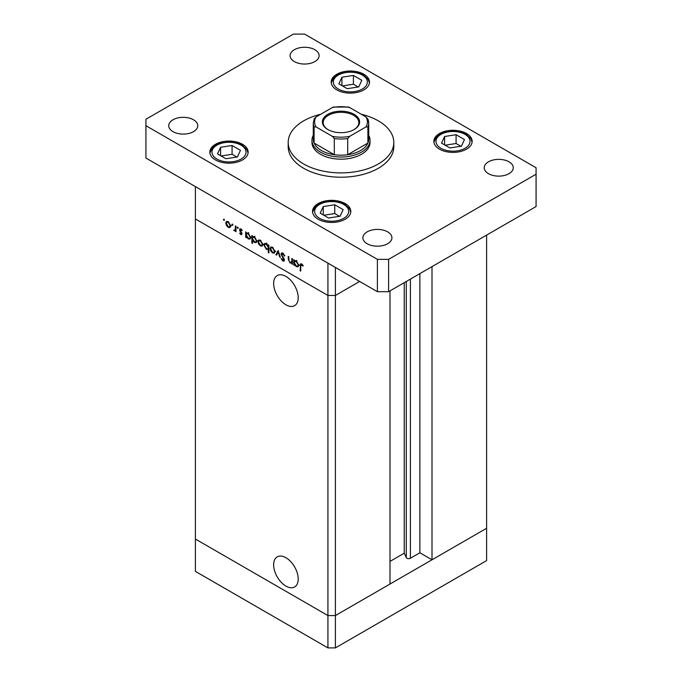<?xml version="1.0" encoding="UTF-8"?>
<svg xmlns="http://www.w3.org/2000/svg" width="682" height="682" viewBox="0 0 682 682"><rect width="100%" height="100%" fill="white"/><g stroke="black" fill="none" stroke-linecap="round" stroke-linejoin="round"><path stroke-width="1.02" d="M335.399 267.438L335.399 295.459L327.931 295.459L335.399 295.459L359.67 281.453L335.399 295.459L335.399 615.565L327.931 615.565L195.393 539.044L195.393 571.38L327.931 647.9L335.399 647.9L486.607 560.604L486.607 528.269L335.399 615.565L327.931 615.565L327.931 647.9M390.002 290.882L390.002 584.039L335.399 615.565L335.399 647.9M273.644 283.524A17.374 10.025 -120 0 0 281.231 301.001A17.374 10.025 -120 0 0 294.615 305.655A17.374 10.025 -120 0 0 298.213 297.702A17.374 10.025 -120 0 0 290.634 280.225A17.374 10.025 -120 0 0 277.242 275.571A17.374 10.025 -120 0 0 273.644 283.524M273.644 564.824A17.374 10.025 -120 0 0 281.231 582.309A17.374 10.025 -120 0 0 294.615 586.963A17.374 10.025 -120 0 0 298.213 579.009A17.374 10.025 -120 0 0 290.634 561.525A17.374 10.025 -120 0 0 277.242 556.87A17.374 10.025 -120 0 0 273.644 564.824M432.004 266.628L432.004 559.794L419.873 552.787L410.411 558.243A2.464 1.424 180 0 1 406.932 558.243A2.464 1.424 180 0 1 406.293 557.612L404.238 553.187L390.002 561.405M432.004 559.794L486.607 528.269L486.607 235.102M327.931 295.459L195.393 218.939L195.393 539.044L327.931 615.565L327.931 263.124L195.393 186.604L195.393 218.939L327.931 295.459M404.238 553.187L404.238 282.663M419.873 552.787L419.873 273.635M292.442 262.647L290.038 263.022L288.247 259.203L288.247 256.389L288.836 256.722L288.904 260.609L290.14 262.408L291.76 261.888L291.853 258.461L292.442 258.802L292.442 264.318L291.581 263.192M292.442 261.862L291.333 262.502L292.442 261.496M281.044 254.071L281.572 252.962L282.911 253.107L284.897 255.903L284.351 255.972L282.911 253.883L281.632 254.42L284.113 258.828L284.053 261.163L282.868 261.018L281.129 258.734L281.657 258.58L282.936 260.285L283.9 259.876L281.044 254.071L282.817 253.056M282.987 253.15L281.632 254.42M282.936 260.285L284.403 259.586M278.12 250.533L280.379 257.353L279.739 256.986L278.154 252.059L276.577 255.153L275.937 254.787L278.12 250.533M274.36 253.065L272.544 252.928L270.728 250.967L270.072 248.632L270.822 247.012L272.544 247.216L275.017 251.488L274.258 253.124M262.212 246.049L260.396 245.912L258.58 243.96L257.932 241.624L258.674 239.996L260.396 240.209L262.868 244.471L262.11 246.117M246.662 232.894L248.231 233.184L250.72 237.489L250.013 239.058L248.214 238.879L246.287 236.645L246.287 237.668L245.699 237.327L245.699 231.82L246.483 232.971M223.96 219.169L224.506 220.115L223.96 220.431L223.415 219.485L223.96 219.169M224.506 220.115L223.96 220.431L224.506 220.115M230.047 227.481L228.231 227.345L226.415 225.384L225.759 223.048L226.509 221.428L228.231 221.633L230.704 225.904L229.945 227.541M232.426 224.054L232.963 225L232.426 225.316L231.88 224.369L232.426 224.054M232.963 225L232.426 225.316L232.963 225M235.392 225.87L235.981 226.211L235.981 231.718L235.392 230.567L233.721 230.32L235.29 229.553L235.392 225.87M235.981 230.235L234.233 230.806L235.981 229.791M234.344 230.192L235.981 229.152M237.703 227.106L238.24 228.044L237.703 228.359L237.157 227.413L237.703 227.106M238.24 228.044L237.703 228.359L238.24 228.044M242.016 233.849L240.806 234.599L239.587 233.116L240.806 233.926L241.428 233.542L239.723 230.712L239.902 228.828L240.899 228.947L242.263 230.482L241.871 230.772L240.925 229.646L240.09 230.047L242.016 233.849M241.65 234.702L240.806 234.599L242.008 233.909M240.806 233.926L241.931 233.253M241.437 229.357L240.09 230.047M252.86 236.475L254.437 236.765L256.926 241.07L256.21 242.639L254.412 242.46L252.485 240.183L252.485 243.474L251.897 243.133L251.897 235.392L252.681 236.552M268.904 249.049L266.364 249.365L263.874 245.06L264.59 243.491L266.389 243.662L268.316 245.895L268.316 244.872L268.904 245.213L268.904 252.954L268.316 252.613L268.103 249.535M294.743 260.652L296.32 260.942L298.81 265.247L298.094 266.815L296.295 266.645L294.368 264.411L294.368 265.426L293.78 265.093L293.78 259.578L294.564 260.737M302.22 264.36L300.736 266.116L300.736 271.138L300.148 270.797L300.6 263.789L301.666 263.943L303.243 265.716L302.902 266.099L301.035 264.642L301.938 264.122M228.956 226.918L228.231 227.345M226.842 225.145L226.415 225.384M226.492 222.63L225.759 223.048M226.347 223.381L228.231 226.671L229.561 226.791L230.115 225.563L228.231 222.315L226.893 222.162L226.347 223.381M228.768 222.008L228.231 222.315M230.652 225.256L230.115 225.563M235.981 231.045L235.392 231.386M236.1 229.732L235.588 229.246M234.173 230.064L233.721 230.32M241.701 232.69L241.266 232.946M241.036 231.727L240.584 231.982M240.158 230.465L239.723 230.712M240.882 228.939L239.501 229.732M246.287 236.995L245.699 237.327M248.939 238.461L248.214 238.879M246.287 234.898L248.205 238.197L249.586 238.35L250.141 237.148L248.214 233.849L246.799 233.696L246.287 234.898M248.751 233.542L248.214 233.849M250.669 236.842L250.141 237.148M252.485 242.792L251.897 243.133M255.136 242.042L254.412 242.46M252.485 238.478L254.412 241.778L255.784 241.931L256.338 240.72L254.412 237.43L253.005 237.268L252.485 238.478M254.949 237.123L254.412 237.43M256.867 240.414L256.338 240.72M261.121 245.494L260.396 245.912M259.007 243.713L258.58 243.96M258.657 241.198L257.932 241.624M258.512 241.957L260.396 245.239L261.726 245.358L262.28 244.13L260.396 240.882L259.058 240.729L258.512 241.957M260.933 240.576L260.396 240.882M262.817 243.824L262.28 244.13M268.904 252.272L268.316 252.613M267.08 248.956L266.364 249.365M264.625 244.625L263.874 245.06M268.904 245.554L268.316 245.895M268.316 247.643L266.389 244.344L265.017 244.19L264.463 245.401L266.381 248.691L267.796 248.845L268.904 247.302M266.926 244.037L266.389 244.344M273.269 252.502L272.544 252.928M271.155 250.729L270.728 250.967M270.805 248.214L270.072 248.632M270.66 248.964L272.544 252.246L273.874 252.374L274.428 251.147L272.544 247.898L271.206 247.745L270.66 248.964M273.081 247.592L272.544 247.898M274.965 250.84L274.428 251.147M280.183 256.73L279.739 256.986M278.597 251.803L278.154 252.059M277.105 254.113L275.937 254.787M284.82 255.699L284.351 255.972M283.499 253.551L282.911 253.883M284.479 260.089L282.868 261.018M283.021 257.148L282.587 257.395M292.442 263.636L291.853 263.977M290.737 262.621L290.038 263.022M294.368 264.752L293.78 265.093M297.02 266.227L296.295 266.645M294.368 262.664L296.286 265.963L297.667 266.108L298.222 264.906L296.295 261.607L294.88 261.453L294.368 262.664M296.832 261.3L296.295 261.607M298.75 264.599L298.222 264.906M300.736 270.456L300.148 270.797M302.586 264.752L302.066 265.051M320.651 114.286A52.804 30.485 0 0 0 288.196 142.419A52.804 30.485 0 0 0 303.661 163.97A52.804 30.485 0 0 0 361.204 170.577A52.804 30.485 0 0 0 393.804 142.419A52.804 30.485 0 0 0 378.34 120.859A52.804 30.485 0 0 0 361.349 114.286M288.196 142.419L288.196 146.724A52.804 30.485 0 0 0 303.661 168.284A52.804 30.485 0 0 0 361.204 174.89A52.804 30.485 0 0 0 393.804 146.724L393.804 142.419M193.526 119.785A14.518 8.38 0 0 0 177.704 117.969A14.518 8.38 0 0 0 168.735 125.71A14.518 8.38 0 0 0 172.989 131.643A14.518 8.38 0 0 0 188.812 133.459A14.518 8.38 0 0 0 197.78 125.71A14.518 8.38 0 0 0 193.526 119.785M466.539 133.527A19.139 11.048 0 0 0 445.678 131.132A19.139 11.048 0 0 0 433.863 141.336A19.139 11.048 0 0 0 439.472 149.153A19.139 11.048 0 0 0 460.333 151.549A19.139 11.048 0 0 0 472.149 141.336A19.139 11.048 0 0 0 466.539 133.527M345.203 203.577A19.139 11.048 0 0 0 324.342 201.181A19.139 11.048 0 0 0 312.527 211.394A19.139 11.048 0 0 0 318.136 219.212A19.139 11.048 0 0 0 338.988 221.607A19.139 11.048 0 0 0 350.804 211.394A19.139 11.048 0 0 0 345.203 203.577M242.528 144.303A19.139 11.048 0 0 0 221.667 141.907A19.139 11.048 0 0 0 209.851 152.12A19.139 11.048 0 0 0 215.461 159.929A19.139 11.048 0 0 0 236.322 162.325A19.139 11.048 0 0 0 248.137 152.12A19.139 11.048 0 0 0 242.528 144.303M363.864 74.244A19.139 11.048 0 0 0 343.012 71.849A19.139 11.048 0 0 0 331.196 82.062A19.139 11.048 0 0 0 336.797 89.879A19.139 11.048 0 0 0 357.658 92.275A19.139 11.048 0 0 0 369.474 82.062A19.139 11.048 0 0 0 363.864 74.244M509.011 161.813A14.518 8.38 0 0 0 493.188 159.997A14.518 8.38 0 0 0 484.22 167.746A14.518 8.38 0 0 0 488.474 173.671A14.518 8.38 0 0 0 504.296 175.487A14.518 8.38 0 0 0 513.265 167.746A14.518 8.38 0 0 0 509.011 161.813M387.666 231.871A14.518 8.38 0 0 0 371.843 230.056A14.518 8.38 0 0 0 362.884 237.796A14.518 8.38 0 0 0 367.138 243.73A14.518 8.38 0 0 0 382.96 245.546A14.518 8.38 0 0 0 391.92 237.796A14.518 8.38 0 0 0 387.666 231.871M314.862 49.726A14.518 8.38 0 0 0 299.04 47.911A14.518 8.38 0 0 0 290.08 55.66A14.518 8.38 0 0 0 294.334 61.585A14.518 8.38 0 0 0 310.157 63.4A14.518 8.38 0 0 0 319.116 55.66A14.518 8.38 0 0 0 314.862 49.726M311.964 140.262L311.964 142.419A29.036 16.769 0 0 0 320.463 154.268A29.036 16.769 0 0 0 352.117 157.909A29.036 16.769 0 0 0 370.036 142.419L370.036 140.262A29.036 16.769 180 0 1 352.117 155.752A29.036 16.769 180 0 1 320.463 152.12A29.036 16.769 180 0 1 311.964 140.262A29.036 16.769 180 0 1 313.277 135.266M293.396 34.1L145.922 119.248L145.922 125.71L377.402 259.356L388.604 259.356L536.078 174.208L536.078 167.746L304.598 34.1L293.396 34.1M145.922 125.71L145.922 158.045L377.402 291.691L388.604 291.691L536.078 206.544L536.078 174.208M377.402 259.356L377.402 291.691M388.604 259.356L388.604 291.691M237.396 156.971L240.465 150.338L232.068 145.488L220.593 147.269L217.515 153.893L225.921 158.744L237.396 156.971M220.593 155.667L220.593 147.269M236.859 157.048L232.068 154.285L221.13 155.982M232.068 154.285L232.068 145.488M340.071 216.245L343.14 209.621L334.743 204.77L323.268 206.544L320.19 213.168L328.588 218.018L340.071 216.245M323.268 214.941L323.268 206.544M339.525 216.33L334.743 213.56L323.805 215.256M334.743 213.56L334.743 204.77M358.732 86.912L361.81 80.288L353.412 75.438L341.929 77.211L338.86 83.835L347.257 88.686L358.732 86.912M341.929 85.608L341.929 77.211M358.195 86.998L353.412 84.227L342.475 85.923M353.412 84.227L353.412 75.438M461.407 146.187L464.485 139.563L456.079 134.712L444.604 136.485L441.535 143.118L449.932 147.96L461.407 146.187M444.604 144.891L444.604 136.485M460.87 146.272L456.079 143.51L445.141 145.198M456.079 143.51L456.079 134.712M327.837 129.537L327.837 129.537A18.61 10.742 180 0 1 327.837 114.337A18.61 10.742 180 0 1 354.163 114.337A18.61 10.742 180 0 1 354.163 129.537A18.61 10.742 180 0 1 327.837 129.537M353.873 129.699A17.817 10.29 0 0 0 358.817 122.581A17.817 10.29 0 0 0 353.6 115.309A17.817 10.29 0 0 0 334.18 113.084A17.817 10.29 0 0 0 323.183 122.581A17.817 10.29 0 0 0 328.127 129.699M316.064 126.937L314.104 126.886A27.723 16.001 180 0 1 313.277 123.016L313.277 139.179A27.723 16.001 0 0 0 314.104 143.058A27.723 16.001 0 0 0 321.401 150.5A27.723 16.001 0 0 0 334.299 154.712A27.723 16.001 0 0 0 347.701 154.712A27.723 16.001 0 0 0 367.896 143.058A27.723 16.001 0 0 0 368.723 139.179L368.723 123.016A27.723 16.001 180 0 1 367.896 126.886L365.936 126.937A26.402 15.243 0 0 0 365.936 116.937L349.661 107.543A26.402 15.243 0 0 0 332.339 107.543L316.064 116.937A26.402 15.243 0 0 0 316.064 126.937L332.339 136.34A26.402 15.243 0 0 0 349.661 136.34L365.936 126.937M368.723 135.266A29.036 16.769 180 0 1 370.036 140.262M314.104 126.886L314.104 143.058L334.299 154.712L334.299 138.548L332.339 136.34M349.661 136.34L347.701 138.548L347.701 154.712L367.896 143.058L367.896 126.886L367.896 135.309M332.339 107.543L333.532 107.057L348.468 107.057L349.661 107.543M365.936 116.937L367.896 119.145A27.723 16.001 180 0 1 368.723 123.016L367.794 118.736M316.064 116.937L314.206 118.736L313.277 123.016M406.293 557.612L406.293 281.478M410.411 558.243L410.411 279.1M235.981 227.387L235.392 227.72M288.836 258.862L288.247 259.203M292.442 260.123L291.853 260.456M300.753 265.349L300.148 265.699M216.953 159.068A17.024 9.829 0 0 0 241.036 159.068A17.024 9.829 0 0 0 241.036 145.164A17.024 9.829 0 0 0 216.953 145.164A17.024 9.829 0 0 0 216.953 159.068M319.628 218.342A17.024 9.829 0 0 0 343.711 218.342A17.024 9.829 0 0 0 343.711 204.447A17.024 9.829 0 0 0 319.628 204.447A17.024 9.829 0 0 0 319.628 218.342M338.289 89.01A17.024 9.829 0 0 0 362.372 89.01A17.024 9.829 0 0 0 362.372 75.105A17.024 9.829 0 0 0 338.289 75.105A17.024 9.829 0 0 0 338.289 89.01M440.964 148.292A17.024 9.829 0 0 0 465.047 148.292A17.024 9.829 0 0 0 465.047 134.388A17.024 9.829 0 0 0 440.964 134.388A17.024 9.829 0 0 0 440.964 148.292M347.701 138.548A27.723 16.001 180 0 1 334.299 138.548M226.893 222.162L228.01 221.514M229.561 226.791L231.428 225.716M234.906 230.209L235.981 229.587M241.223 233.969L241.991 233.525M240.303 229.578L241.13 229.101M246.799 233.696L248.666 232.613M249.586 238.35L251.453 237.276M253.005 237.268L254.872 236.194M255.784 241.931L257.651 240.857M259.058 240.729L260.174 240.09M261.726 245.358L263.593 244.284M267.796 248.845L268.904 248.205M265.017 244.19L266.884 243.116M271.206 247.745L272.314 247.097M273.874 252.374L275.741 251.3M283.669 260.379L284.471 259.919M294.88 261.453L296.747 260.371M297.667 266.108L299.534 265.034M248.078 152.939L246.91 149.554L242.093 145.061L237.046 142.981L228.982 141.899L220.994 142.964L215.955 145.027L212.111 148.13L209.903 152.939M350.753 212.213L349.576 208.837L344.76 204.336L339.721 202.256L331.648 201.173L323.66 202.239L318.63 204.302L314.777 207.405L312.578 212.213M369.422 82.88L368.246 79.504L363.429 75.003L358.391 72.923L350.318 71.84L342.33 72.906L337.3 74.969L333.447 78.072L331.247 82.88M472.097 142.154L470.921 138.778L466.104 134.286L461.066 132.197L452.993 131.123L445.005 132.189L439.967 134.252L436.122 137.355L433.923 142.154"/></g></svg>
